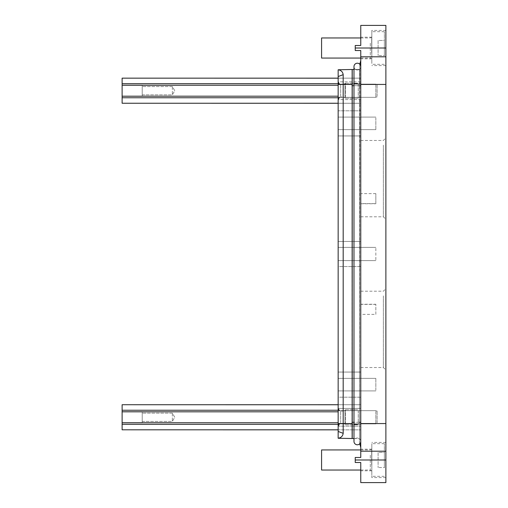 <?xml version="1.0" encoding="UTF-8"?>
<svg xmlns="http://www.w3.org/2000/svg" width="508" height="508" viewBox="0 0 508 508"><rect width="100%" height="100%" fill="white"/><g stroke="black" fill="none" stroke-linecap="round" stroke-linejoin="round"><path stroke-width="0.38" stroke-dasharray="2.54 1.91" d="M383.375 145.148L383.375 216.795L383.375 145.148M385.883 142.945L385.883 219.31L385.883 142.945M375.837 193.618L360.763 193.618L360.763 140.481L360.763 216.795L360.763 203.619L375.837 203.619L375.837 193.618L375.837 203.619M385.883 25.4L385.883 84.436L360.763 84.436L360.763 451.199L385.883 451.199L360.763 451.199L360.763 457.479L355.238 457.479L355.238 462.502L355.238 457.479L355.238 462.502L360.763 462.502L360.763 482.6M385.883 84.436L385.883 482.6M385.883 293.668L385.883 370.034L385.883 293.668M385.883 63.443L385.883 30.423L385.883 63.443M385.883 444.557L385.883 477.577L385.883 444.557M360.763 193.618L360.763 203.619M360.763 25.4L360.763 45.498L355.238 45.498L355.238 50.521L360.763 50.521L360.763 58.814L360.763 50.521L360.763 56.801L385.883 56.801M355.238 50.521L355.238 45.498L360.763 45.498L360.763 37.205L360.763 45.498L355.238 45.498L355.238 50.521L360.763 50.521L355.238 50.521M360.763 56.801L360.763 84.436M383.375 295.878L383.375 367.519L383.375 295.878M371.818 63.443L371.818 30.423L371.818 63.443M371.818 444.557L371.818 477.577L371.818 444.557M360.763 78.156L338.157 78.156L360.763 78.156L360.763 81.832L338.157 81.832L338.157 78.156L338.157 103.276L338.157 99.593L360.763 99.593L360.763 103.276L360.763 99.593L338.157 99.593L338.157 404.724L338.157 81.832L360.763 81.832L360.763 103.276L338.157 103.245L360.763 103.276L338.157 103.276L360.763 103.276L360.763 404.724L338.157 404.724L338.157 426.168L338.157 404.724L338.157 408.407L338.157 404.724L360.763 404.724L360.763 78.156M360.763 408.407L338.157 408.407L360.763 408.407L360.763 426.168L338.157 426.168L338.157 429.844L360.763 429.844L338.157 429.844L338.157 426.168L360.763 426.168L360.763 404.724L338.157 404.724L360.763 404.724L360.763 408.407M360.763 426.168L360.763 429.844L360.763 426.168M338.157 99.593L338.157 103.276L338.157 99.593M360.763 99.593L360.763 103.276L360.763 99.593M360.763 397.186L338.157 397.186L338.157 372.066L338.157 397.186L338.157 372.066L338.157 397.186L360.763 397.186L360.763 372.066L338.157 372.066L360.763 372.066L360.763 397.186M375.837 304.381L360.763 304.381L360.763 367.519L360.763 314.382L375.837 314.382L375.837 304.241L375.837 314.382M338.157 110.814L338.157 135.934L360.763 135.934L360.763 110.814L360.763 135.934L360.763 110.814L360.763 135.934L338.157 135.934L338.157 110.814L360.763 110.814L338.157 110.814L338.157 135.934L338.157 110.814M360.763 266.56L338.157 266.56L338.157 241.44L338.157 266.56L338.157 241.44L338.157 266.56L360.763 266.56L360.763 241.44L338.157 241.44L360.763 241.44L360.763 266.56M360.763 450.513L360.763 457.479L360.763 450.513M360.763 85.693L360.763 447.434L360.763 85.693L359.505 85.693L359.797 64.23A3.391 3.391 0 0 1 357.372 69.99A3.391 3.391 0 0 1 353.981 66.599A3.391 3.391 0 0 0 357.372 69.99A3.391 3.391 0 0 1 353.981 66.599L353.981 83.807L360.763 83.807L353.981 83.807L353.981 424.193L360.763 424.193L353.981 424.193L353.981 438.544L359.505 438.639L352.146 438.512L351.974 432.772L352.146 69.488L352.222 438.512M360.763 457.479L355.238 457.479L360.763 457.479M360.763 462.502L355.238 462.502L360.763 462.502L360.763 470.795L360.763 462.502M371.818 57.487L371.818 37.205L371.818 57.487M371.818 450.513L371.818 470.795L371.818 450.513M338.157 431.451L343.179 433.33C342.786 436.118 341.116 437.75 338.157 438.22L338.157 84.436L343.179 84.436L343.179 74.67C342.786 71.882 341.109 70.25 338.157 69.78L338.157 84.436M338.157 438.22L352.146 438.512M352.146 69.488L338.157 69.78M338.157 411.486L338.157 423.894L338.157 411.486M338.157 84.919L338.157 97.32L338.157 84.919M338.157 379.114L338.157 390.906L338.157 379.114M360.763 304.381L360.763 314.382M338.157 128.886L338.157 117.094L338.157 128.886M338.157 248.202L338.157 260.604L338.157 248.202M359.797 64.23L359.505 442.659L359.505 69.361L353.981 69.456M359.505 442.659L359.797 443.77A3.391 3.391 0 0 0 357.372 438.01A3.391 3.391 0 0 0 353.981 441.401A3.391 3.391 0 0 1 357.372 438.01A3.391 3.391 0 0 1 360.763 441.401L360.763 83.807L360.763 441.401M343.179 433.33L343.179 84.436L351.917 84.436M353.981 85.693L359.505 85.693L359.505 438.639L359.505 69.361L352.222 69.488M375.837 423.081L375.837 410.68L375.837 423.081M375.837 96.514L375.837 84.106L375.837 96.514M375.837 390.138L375.837 378.346L375.837 390.138M375.837 117.862L375.837 129.654L375.837 117.862M375.837 259.798L375.837 247.396L375.837 259.798M375.837 411.772L375.837 423.564L375.837 411.772M375.837 85.204L375.837 96.996L375.837 85.204M377.095 422.796L377.095 411.004L377.095 422.796M377.095 96.228L377.095 84.436L377.095 96.228M338.157 410.235L122.117 410.235L122.117 424.339L122.117 410.235L122.117 411.81L338.157 411.81L338.157 429.812L338.157 404.755L122.117 404.755L122.117 410.235L338.157 410.235L338.157 404.755L122.117 404.724L122.117 410.235L338.157 410.235L338.157 411.81L122.117 411.81L122.117 422.758L338.157 422.758L338.157 429.812L122.117 429.812L338.157 429.812L338.157 422.758L122.117 422.758L338.157 422.758M338.157 409.569L338.157 426.079L338.157 409.569M338.157 429.844L122.117 429.844L122.117 424.339L338.157 424.339L122.117 424.339L122.117 429.844L338.157 429.812M142.215 412.325L142.215 422.935L142.215 412.325M122.117 412.325L122.117 422.935L122.117 412.325M142.215 420.922L142.215 413.144L142.215 420.922M172.358 413.645L172.358 421.43L172.358 413.645M358.254 410.674L358.254 424.821L358.254 410.674M345.478 423.901L345.478 409.746L345.478 423.901M360.763 66.599A3.391 3.391 0 0 1 357.372 69.99A3.391 3.391 0 0 0 360.763 66.599L360.763 83.807L360.763 66.599M371.818 467.817L371.818 443.662L371.818 467.817M384.378 467.817L384.378 443.662L384.378 467.817M371.818 465.296L371.818 448.926L371.818 465.296M370.307 455.174L370.307 470.04L370.307 455.174M321.577 449.942L321.577 470.04M384.378 452.457L384.378 459.994L384.378 452.457L378.098 452.457L378.098 467.525L378.098 452.457L384.378 452.457M384.378 467.525L384.378 459.994L384.378 467.525L378.098 467.525L384.378 467.525M384.378 459.994L378.098 459.994L384.378 459.994M371.818 55.836L371.818 31.68L371.818 55.836M384.378 55.836L384.378 31.68L384.378 55.836M371.818 53.315L371.818 36.944L371.818 53.315M370.307 43.193L370.307 58.058L370.307 43.193M321.577 37.96L321.577 58.058M384.378 40.475L384.378 48.006L384.378 40.475L378.098 40.475L378.098 55.543L378.098 40.475L384.378 40.475M384.378 55.543L384.378 48.006L384.378 55.543L378.098 55.543L384.378 55.543M384.378 48.006L378.098 48.006L384.378 48.006M122.117 96.19L338.157 96.19L122.117 96.19L338.157 96.19L338.157 97.765L122.117 97.765L338.157 97.765L122.117 97.765L122.117 85.242L338.157 85.242L122.117 85.242L122.117 96.19L122.117 83.661L122.117 85.242L338.157 85.242L338.157 96.19L338.157 78.188L338.157 103.245L338.157 78.188L122.117 78.188L122.117 83.661L338.157 83.661L338.157 78.188L122.117 78.156L338.157 78.188M338.157 83.001L338.157 99.504L338.157 83.001M122.117 85.242L122.117 83.661L338.157 83.661L338.157 85.242M338.157 103.276L122.117 103.276L338.157 103.245L122.117 103.245L338.157 103.245L338.157 97.765L338.157 103.245M142.215 85.757L142.215 96.368L142.215 85.757M122.117 85.757L122.117 96.368L122.117 85.757M142.215 94.355L142.215 86.57L142.215 94.355M172.358 87.078L172.358 94.856L172.358 87.078M358.254 84.099L358.254 98.254L358.254 84.099M345.478 97.326L345.478 83.179L345.478 97.326M122.117 83.661L122.117 78.188L122.117 83.661L338.157 83.661M338.157 97.765L338.157 96.19M122.117 78.188L338.157 78.156M122.117 97.765L122.117 103.245M122.117 410.235L122.117 404.724L338.157 404.724M122.117 404.755L338.157 404.755M122.117 411.81L338.157 411.81M122.117 429.812L122.117 424.339L338.157 424.339M122.117 424.339L122.117 422.758M385.883 48.006L355.238 48.006M385.883 459.994L355.238 459.994M385.883 423.564L360.763 423.564M351.974 422.307L360.763 422.307M338.157 423.564L351.917 423.564M338.157 76.549L343.179 74.67M359.505 422.307L353.981 422.307M359.505 85.693L351.974 85.693M344.957 423.443L344.957 410.267L344.957 423.443M343.179 422.796L343.179 411.004L343.179 422.796M340.665 422.796L340.665 411.004L340.665 422.796M357.372 83.807L353.981 83.807M357.372 424.193L353.981 424.193M371.691 465.188L371.691 449.148L371.691 465.188M371.691 53.207L371.691 37.16L371.691 53.207M344.957 96.869L344.957 83.699L344.957 96.869M343.179 96.228L343.179 84.436L343.179 96.228M340.665 96.228L340.665 84.436L340.665 96.228M360.763 140.481L383.375 140.481L385.883 137.966M360.763 216.795L383.375 216.795L385.883 219.31M360.763 203.759L375.837 203.759M360.763 291.205L383.375 291.205L385.883 288.69M360.763 367.519L383.375 367.519L385.883 370.034M385.883 30.423L371.818 30.423M385.883 65.596L371.818 65.596M385.883 477.577L371.818 477.577M385.883 442.405L371.818 442.405M360.763 304.241L375.837 304.241M371.818 58.814L360.763 58.814M371.818 37.205L360.763 37.205M371.818 470.795L360.763 470.795M371.818 449.186L360.763 449.186M338.157 410.68L375.837 410.68L338.157 410.68M338.157 423.894L375.837 423.894L338.157 423.894M338.157 84.106L375.837 84.106L338.157 84.106M338.157 97.32L375.837 97.32L338.157 97.32M338.157 378.346L375.837 378.346L338.157 378.346M338.157 390.906L375.837 390.906L338.157 390.906M338.157 129.654L375.837 129.654L338.157 129.654M338.157 117.094L375.837 117.094L338.157 117.094M338.157 247.396L375.837 247.396L338.157 247.396M338.157 260.604L375.837 260.604L338.157 260.604M375.837 411.004L377.095 411.004L375.837 411.004M375.837 423.564L377.095 423.564L375.837 423.564M375.837 84.436L377.095 84.436L375.837 84.436M375.837 96.996L377.095 96.996L375.837 96.996M122.117 422.935L142.215 422.935L122.117 422.935M122.117 411.632L142.215 411.632L122.117 411.632M142.215 421.43L172.358 421.43L174.752 417.284L172.358 413.144L142.215 413.144L172.358 413.144L174.752 417.284L172.358 421.43L142.215 421.43M345.478 409.746L358.254 409.746L345.478 409.746L344.957 410.267L345.478 409.746M345.478 424.821L358.254 424.821L345.478 424.821L344.957 424.301L345.478 424.821M338.157 408.495C339.325 411.905 339.903 410.521 340.665 411.004L343.179 411.004L344.957 410.267L343.179 411.004L339.427 410.68M338.157 426.079C339.325 422.662 339.903 424.053 340.665 423.564L343.179 423.564L344.957 424.301L343.179 423.564L339.427 423.894M384.378 476.32L371.818 476.32M384.378 443.662L371.818 443.662M360.763 470.04L370.307 470.04L371.818 471.056M360.763 449.942L370.307 449.942L371.818 448.926M384.378 64.338L371.818 64.338M384.378 31.68L371.818 31.68M360.763 58.058L370.307 58.058L371.818 59.074M360.763 37.96L370.307 37.96L371.818 36.944M122.117 96.368L142.215 96.368L122.117 96.368M122.117 85.065L142.215 85.065L122.117 85.065M142.215 94.856L172.358 94.856L174.752 90.716L172.358 86.57L142.215 86.57L172.358 86.57L174.752 90.716L172.358 94.856L142.215 94.856M345.478 83.179L358.254 83.179L345.478 83.179L344.957 83.699L345.478 83.179M345.478 98.254L358.254 98.254L345.478 98.254L344.957 97.733L345.478 98.254M338.157 81.921C338.303 83.445 339.141 84.284 340.665 84.436L343.179 84.436L344.957 83.699M339.427 97.32L343.179 96.996L344.957 97.733L343.179 96.996L340.665 96.996C339.922 97.479 339.35 96.069 338.157 99.504M339.427 84.106L340.665 84.436L344.418 84.106"/><path stroke-width="0.76" d="M385.883 48.006L385.883 25.4L360.763 25.4L360.763 45.498L355.238 45.498L355.238 50.521L360.763 50.521L360.763 56.801L385.883 56.801L385.883 48.006L355.238 48.006M385.883 459.994L355.238 459.994L355.238 462.502L360.763 462.502L360.763 482.6L385.883 482.6L385.883 451.199L360.763 451.199L385.883 451.199L385.883 56.801M385.883 84.436L360.763 84.436L360.763 56.801M360.763 84.436L360.763 457.479L355.238 457.479L355.238 459.994M357.372 424.193L353.981 424.193L353.981 441.401L353.981 438.544L338.157 438.264L338.157 423.564L343.179 423.564L343.179 433.33C342.786 436.118 341.109 437.75 338.157 438.22M338.157 76.549L343.179 74.67C342.786 71.882 341.116 70.25 338.157 69.78L338.157 423.564M338.157 69.78L352.146 69.488L352.146 438.512M359.797 64.23L360.763 60.566L359.797 64.23A3.391 3.391 0 0 0 357.372 63.208A3.391 3.391 0 0 1 360.763 66.599A3.391 3.391 0 0 0 357.372 63.208A3.391 3.391 0 0 0 353.981 66.599A3.391 3.391 0 0 1 357.372 63.208A3.391 3.391 0 0 0 353.981 66.599L353.981 83.807L357.372 83.807M360.763 441.401A3.391 3.391 0 0 1 357.372 444.792A3.391 3.391 0 0 1 353.981 441.401A3.391 3.391 0 0 0 359.797 443.77L360.763 447.434M343.179 74.67L343.179 423.564L351.917 423.564M353.981 69.456L352.146 69.488M352.222 69.488L352.222 438.512M338.157 404.724L122.117 404.724L338.157 404.755M338.157 410.235L122.117 410.235L122.117 411.81L338.157 411.81M338.157 422.758L122.117 422.758L122.117 424.339L338.157 424.339M122.117 424.339L122.117 429.812L338.157 429.812M122.117 429.812L338.157 429.844M122.117 422.758L122.117 411.81M122.117 410.235L122.117 404.755M360.763 470.04L321.577 470.04L321.577 449.942L360.763 449.942M360.763 58.058L321.577 58.058L321.577 37.96L360.763 37.96M338.157 78.156L122.117 78.156L338.157 78.188M338.157 83.661L122.117 83.661L122.117 85.242L338.157 85.242M338.157 96.19L122.117 96.19L122.117 97.765L338.157 97.765M122.117 97.765L122.117 103.245L338.157 103.245M122.117 103.245L338.157 103.276M122.117 96.19L122.117 85.242M122.117 83.661L122.117 78.188M385.883 423.564L360.763 423.564M359.505 85.693L360.763 85.693M360.763 422.307L359.505 422.307M338.157 431.451L343.179 433.33M338.157 84.436L351.917 84.436M353.981 422.307L351.974 422.307M353.981 85.693L351.974 85.693M339.427 410.68L338.157 408.495M339.427 423.894L338.157 426.079M353.981 424.193L353.981 83.807M344.418 84.106L344.957 83.699M339.427 84.106L338.157 81.921M339.427 97.32L338.157 99.504"/></g></svg>
